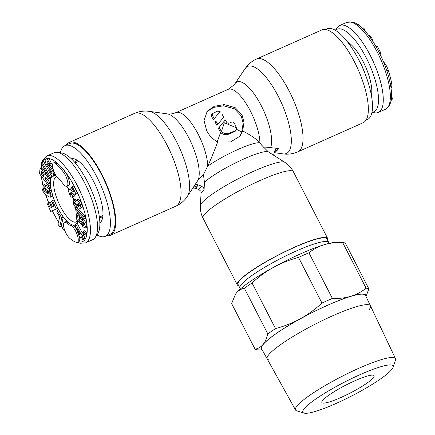 <?xml version="1.0" encoding="UTF-8"?>
<svg xmlns="http://www.w3.org/2000/svg" width="435" height="435" viewBox="0 0 435 435"><rect width="100%" height="100%" fill="white"/><g stroke="black" fill="none" stroke-linecap="round" stroke-linejoin="round"><path stroke-width="0.65" d="M365.987 120.196L367.401 119.565A49.623 16.682 -114 0 0 369.625 117.847A49.623 16.682 66 0 0 360.74 63.755A49.623 16.682 66 0 0 327.017 28.911L325.603 29.542M391.505 94.591L392.419 99.066L391.391 100.001M357.69 24.496L358.734 24.545L360.561 26.682M362.393 28.346L363.377 27.905L364.595 29.112L365.068 31.119M368.967 35.871L369.723 35.583L371.387 37.084L373.36 42.228M376.036 46.654L377.199 46.137L381.017 53.271L380.103 54.321M383.474 61.781A9.162 3.078 66 0 1 388.199 70.106A45.218 15.203 66 0 1 391.641 83.254A9.162 3.078 66 0 1 390.962 87.75M335.499 30.374A45.191 15.192 -114 0 1 348.62 33.381A45.191 15.192 66 0 1 375.133 79.871A45.191 15.192 66 0 1 371.985 112.279M371.963 112.404L374.965 112.828A47.567 15.992 66 0 0 378.39 112.42A47.567 15.992 66 0 0 378.858 76.054A47.567 15.992 66 0 0 351.795 29.852A47.567 15.992 -114 0 0 339.675 25.524A47.567 15.992 -114 0 0 337.081 27.796L335.39 30.309M363.606 29.553L364.595 29.112M379.842 53.793L381.017 53.271M99.854 222.747A35.034 11.778 66 0 0 100.936 221.785A35.034 11.778 -114 0 0 101.284 221.328A35.034 11.778 -114 0 0 95.874 186.207A35.034 11.778 -114 0 0 73.385 158.693A35.034 11.778 -114 0 0 71.367 158.808M60.367 152.832A49.623 16.682 66 0 1 62.705 147.389A49.623 16.682 -114 0 1 64.924 145.671A49.623 16.682 -114 0 1 98.647 180.514A49.623 16.682 -114 0 1 107.527 234.606A49.623 16.682 66 0 1 105.308 236.325A49.623 16.682 66 0 1 96.934 234.922M105.308 236.325L110.055 234.209A49.623 16.682 66 0 0 112.273 232.491A49.623 16.682 -114 0 0 103.394 178.399A49.623 16.682 -114 0 0 69.671 143.555L64.924 145.671M76.875 229.952A9.162 3.078 -114 0 0 73.711 225.754A9.162 3.078 -114 0 0 72.879 225.156A9.162 3.078 -114 0 0 72.33 224.911A26.894 9.043 66 0 1 68.295 222.432A9.162 3.078 -114 0 0 67.691 221.975A9.162 3.078 -114 0 0 65.957 221.6L64.445 222.274A9.162 3.078 -114 0 0 64.353 229.278A9.162 3.078 -114 0 0 69.567 238.179A45.218 15.203 -114 0 0 76.359 242.344A9.162 3.078 -114 0 0 77.316 242.333A9.162 3.078 -114 0 0 77.403 235.33A9.162 3.078 -114 0 0 72.194 226.428A9.162 3.078 -114 0 0 70.818 225.586A26.894 9.043 66 0 1 66.778 223.111A9.162 3.078 -114 0 0 64.445 222.274M63.08 183.76A9.162 3.078 -114 0 0 64.608 185.424A9.162 3.078 -114 0 0 66.941 186.262A9.162 3.078 -114 0 0 67.42 180.617A9.162 3.078 -114 0 0 63.347 172.021A45.218 15.203 -114 0 0 55.805 163.805A9.162 3.078 -114 0 0 53.472 162.967A9.162 3.078 -114 0 0 53.38 169.971A9.162 3.078 -114 0 0 58.594 178.872A26.894 9.043 66 0 1 63.08 183.76M59.633 226.836L61.15 226.162L63.314 217.234L58.66 209.887L57.143 210.562L56.767 212.128L59.758 216.858L57.975 224.221L59.633 226.836L61.797 217.908L57.143 210.562M50.721 211.481L57.806 208.262L54.07 199.91L52.559 200.584L51.683 200.986L54.049 206.282L52.477 207L50.297 202.128L49.427 202.531L51.602 207.403L50.232 208.028L47.915 202.84L47.04 203.243L50.721 211.481L56.289 208.936L52.559 200.584M49.563 202.465L49.432 202.166L47.915 202.84M53.983 206.315L51.814 201.454L50.297 202.128M52.249 196.375L50.737 197.055L50.77 194.353L48.916 190.41L49.688 190.764L49.117 188.594L44.664 185.897L45.952 190.791L47.252 191.579L46.741 189.633L47.045 189.818L49.285 192.852L49.052 194.108L46.795 193.064L44.169 191.074L43.288 189.187L43.353 187.828L44.348 188.186L43.571 185.234L42.005 184.761L41.961 188.301L43.141 191.536L44.772 193.912L47.79 196.147C49.34 197.088 50.324 197.392 50.737 197.055L52.249 196.375L52.548 195.032L51.716 191.987L50.792 190.274M48.769 186.142L48.867 184.065L44.843 178.665L45.18 176.789L48.997 181.221L48.878 178.633L44.87 173.995L44.218 174.266L43.456 172.081L40.917 168.628L40.058 168.361L39.503 173.706L48.769 186.142L50.286 185.468L50.378 183.391L46.366 177.904M48.997 181.221L50.514 180.547L50.493 178.089M46.333 175.648L47.839 174.979L46.387 173.315L45.735 173.592L43.679 169.318L42.434 167.948L41.575 167.687L40.118 168.334M40.058 168.361L41.575 167.687M43.413 161.004L41.901 161.684L41.216 162.837L49.72 178.432L51.238 177.757L51.923 176.599L51.433 175.707M49.688 190.764L51.205 190.09L50.634 187.92L46.181 185.223L44.664 185.897M49.313 192.961L46.23 190.96M45.925 190.677L44.696 188.029M45.36 185.587L45.088 184.56L43.516 184.087L42.005 184.761M48.72 170.732L43.424 161.021A45.218 15.203 -114 0 1 45.332 159.248M50.297 169.503L48.508 170.199L50.933 175.126L52.929 176.376L54.745 175.631M42.962 173.434L42.576 172.777M52.929 176.376L53.75 174.913L52.88 171.499L51.711 169.003L47.497 164.18L46.985 163.141L46.964 161.554C47.257 161.325 47.828 162.211 48.666 164.212L49.943 164.365L51.46 163.69L51.27 163.217C50.281 160.749 49.34 159.194 48.448 158.563L47.458 158.237L46.784 158.688M52.776 167.66L49.753 164.381M54.446 175.702L55.038 175.392L55.261 174.239M66.941 186.262L68.458 185.587A9.162 3.078 -114 0 0 68.937 179.943A9.162 3.078 -114 0 0 64.864 171.346A45.218 15.203 -114 0 0 57.322 163.125A9.162 3.078 -114 0 0 54.984 162.293L53.472 162.967M76.723 207.549L75.831 204.999L74.32 203.504L74.717 202.552L75.598 203.145L76.495 205.184L77.501 205.402L76.93 203.254L77.626 202.9L78.708 203.455L79.464 205.592L78.392 205.673L79.284 208.229L80.508 208.262L80.915 207.636L80.355 204.814C79.426 202.155 78.213 200.671 76.718 200.345L75.848 200.557L75.761 201.883L73.836 200.002L73.2 200.029L73.341 203.362C74.216 205.858 75.342 207.256 76.723 207.549L78.24 206.875L77.691 205.315M77.501 205.402L79.018 204.727L78.556 203.319M80.508 208.262L82.019 207.587L82.432 206.962L81.867 204.135C80.943 201.481 79.73 199.991 78.235 199.67L77.365 199.877M76.555 200.149L75.353 199.328L73.2 200.029M74.331 196.19L72.814 196.87L71.748 194.238L70.845 194.565L70.231 193.803L70.155 192.123L70.72 192.042L73.254 193.858L75.467 194.385L75.973 194.037L72.346 186.68L71.628 187.349L73.95 192.058L69.807 189.442L68.937 189.649L68.572 191.454L69.605 194.467C70.818 196.935 71.889 197.735 72.814 196.87L74.483 196.038L73.488 194.021M72.449 193.923L71.498 192.498M75.467 194.385L77.49 193.363L73.863 186.001L72.346 186.68M72.77 189.622L71.318 188.768L70.454 188.975M77.316 242.333L78.827 241.659A9.162 3.078 -114 0 0 79.507 236.868M84.292 218.881L83.814 216.788L74.809 207.696L75.288 209.79L84.292 218.881L85.809 218.207L85.331 216.113L76.81 207.511M82.106 232.725L77.256 223.313L75.739 223.992L75.048 224.841L79.001 235.895L80.187 238.19L81.323 236.798L82.857 239.772L83.482 239.005L80.992 233.22L80.692 233.59L75.739 223.992M82.857 239.772L84.374 239.098L84.999 238.331L82.509 232.546L80.992 233.22M84.798 235.156L86.315 234.481L86.565 233.002L84.972 230.599L83.455 231.273L83.199 232.758L84.798 235.156L85.053 233.677L83.455 231.273M82.889 224.052L82.786 222.698M79.447 218.006L79.208 214.852L77.8 213.264L76.283 213.938L76.696 219.3L81.378 224.813L81.242 222.992L80.486 221.203L80.877 220.752L82.171 221.97C83.547 223.623 84.172 224.667 84.042 225.096L83.933 225.504M84.042 225.096C84.211 225.847 83.765 225.667 82.704 224.547L82.443 224.253L82.596 226.265L82.96 226.678L84.999 228.092L86.516 227.413L86.848 225.906L85.934 222.715L83.368 219.093L81.209 217.299L79.453 218L79.154 219.207L79.67 221.279L77.979 219.305L77.691 215.526L76.283 213.938M57.806 208.262L56.289 208.936M51.923 176.599L50.406 177.273L41.901 161.684M49.72 178.432L50.406 177.273M46.387 173.315L44.218 174.266M41.102 172.532L41.455 171.58L42.325 172.423L43.429 174.941L43.391 176.713L41.053 173.581L41.102 172.532L42.07 172.102M49.943 164.365L49.759 163.892C48.388 160.482 47.116 158.824 45.941 158.911L47.165 158.307M47.458 158.237L45.941 158.911L45.104 160.221L45.985 163.69L48.149 167.339L50.444 169.65L51.776 171.798L52.14 173.206L51.874 173.739L51.053 173.108L49.688 170.107L48.508 170.199M52.14 173.206L52.026 173.668M76.957 228.217L80.105 234.313L79.469 235.096L76.957 228.217M84.999 228.092L85.331 226.581L84.417 223.389L81.851 219.767L79.692 217.973L81.209 217.299M81.117 220.92L80.486 221.203L80.877 220.752M74.363 202.558L74.717 202.552M77.691 202.917L76.93 203.254L77.626 202.9M77.588 199.687L75.848 200.557M70.715 188.795L68.937 189.649M71.612 194.353L72.362 193.89M70.448 191.993L70.72 192.042M63.314 217.234L61.797 217.908M48.432 191.052L47.252 191.579M50.634 187.92L49.117 188.594M45.088 184.56L43.571 185.234M45.169 187.822L44.348 188.186M50.378 183.391L48.867 184.065M57.366 152.408A47.567 15.992 -114 0 1 96.439 216.26A47.567 15.992 66 0 1 95.243 237.439L97.685 233.812A45.191 15.192 66 0 0 98.821 213.688A45.191 15.192 -114 0 0 61.694 153.017L57.366 152.408A47.567 15.992 -114 0 0 53.94 152.815L46.866 155.964L42.956 159.694L42.086 161.597M95.243 237.439A47.567 15.992 66 0 1 92.65 239.712L85.575 242.866A47.567 15.992 66 0 0 89.365 219.414A47.567 15.992 -114 0 0 70.367 173.766A47.567 15.992 -114 0 0 46.866 155.964M49.644 178.29L48.878 178.633M50.618 178.258L49.101 178.937M46.36 177.991L44.843 178.665M42.57 172.907L41.053 173.581M50.525 169.737L49.688 170.107M81.693 237.521L80.187 238.19M83.765 234.987L82.248 235.661M83.466 235.357L81.949 236.031M84.999 238.331L83.482 239.005M86.565 233.002L85.053 233.677M83.536 223.764L82.443 224.253M82.547 222.41L81.242 222.992M82.449 224.335L81.378 224.813M79.208 214.852L77.691 215.526M79.143 218.789L77.979 219.305M85.331 216.113L83.814 216.788M75.886 207.218L74.809 207.696M76.353 204.765L75.831 204.999M79.502 205.184L78.392 205.673M76.321 204.678L75.674 204.967M77.49 193.363L75.973 194.037M73.015 193.673L71.748 194.238M74.483 196.038L72.966 196.712M204.091 189.731A41.722 6.422 -27.2 0 0 202.346 191.558A41.722 6.422 -27.2 0 0 202.308 191.607A41.722 6.422 -27.2 0 0 201.318 193.069L200.932 191.34L198.909 189.546A42.282 6.509 -27.2 0 1 199.904 188.083A42.282 6.509 -27.2 0 1 201.688 186.207L203.705 188.002L204.091 189.731L204.434 182.232L203.444 174.527L198.219 179.883L187.273 196.533A47.649 16.019 66 0 0 179.916 148.765A47.649 16.019 66 0 0 149.325 111.349C144.23 110.631 139.287 111.311 134.507 113.388A50.797 17.079 66 0 1 169.03 149.058A50.797 17.079 66 0 1 178.122 204.428A50.797 17.079 -114 0 1 175.849 206.185L110.533 235.281A50.797 17.079 -114 0 0 112.806 233.524A50.797 17.079 66 0 0 103.715 178.154A50.797 17.079 66 0 0 69.192 142.484A50.797 17.079 66 0 0 66.925 144.241A50.797 17.079 -114 0 0 66.337 145.04M273.566 155.197L274.985 150.331M239.457 136.731L241.74 131.995L243.154 123.295L241.202 115.895L234.53 108.842L223.557 105.792L213.667 107.396L206.766 111.806M217.663 142.022C212.633 139.108 208.969 135.312 206.674 130.647L204.026 120.587L207.261 111.181L214.314 106.276L224.27 104.596L235.204 107.673L242.039 114.894L244.013 122.327L242.665 130.881L239.902 136.22L230.648 141.908L217.663 142.022C213.694 152.56 210.382 160.602 207.729 166.137L203.444 174.527M256.476 59.051L321.791 29.955A50.797 17.079 66 0 1 356.314 65.625A50.797 17.079 66 0 1 365.405 120.995A50.797 17.079 -114 0 1 363.133 122.752L297.817 151.848A50.797 17.079 -114 0 0 300.09 150.091A50.797 17.079 66 0 0 290.999 94.721A50.797 17.079 66 0 0 256.476 59.051C252.659 60.775 249.418 63.233 246.759 66.43L245.057 68.703A47.649 16.019 -114 0 1 245.525 68.078A47.649 16.019 66 0 1 278.313 96.407A47.649 16.019 66 0 1 288.568 151.826A47.649 16.019 -114 0 1 283.006 153.887C288.101 154.604 293.038 153.925 297.817 151.848M204.434 182.232A37.796 5.818 152.8 0 1 239.457 160.988A37.796 5.818 152.8 0 1 268.406 151.924L261.707 145.23L259.918 142.887A34.648 11.647 -114 0 0 247.684 106.129A34.648 11.647 -114 0 0 228.157 89.344L234.057 84.923L234.922 83.776A37.796 12.707 -114 0 1 235.291 83.281A37.796 12.707 66 0 1 259.94 103.193A37.796 12.707 66 0 1 270.613 147.634L278.269 148.52L277.051 150.548A3.523 3.273 39.8 0 0 274.686 151.19M274.876 150.619C275.475 149.123 276.606 148.422 278.269 148.52M274.458 151.897L275.496 151.858L277.051 150.548M270.613 147.634L263.697 147.878M229.658 133.088A34.648 5.334 152.8 0 1 235.552 130.598L236.243 130.098L236.374 127.792A34.648 11.647 66 0 0 234.487 123.388C233.758 122.137 232.752 121.729 231.458 122.153L229.441 123.056C228.157 123.475 227.135 123.078 226.374 121.871A34.648 11.647 66 0 0 225.314 119.853L219.213 127.303A34.648 11.647 66 0 1 220.338 129.69L221.442 131.468C223.949 133.703 226.689 134.241 229.658 133.088L228.826 134.094C225.857 135.247 223.111 134.714 220.594 132.49L217.239 141.794M236.374 127.792L224.357 122.768L221.442 131.468M221.845 114.008A34.648 11.647 66 0 1 223.759 117.113L216.924 125.443A31.124 10.462 66 0 0 215.113 122.208L215.956 121.196A34.648 11.647 66 0 1 217.756 124.443M212.503 115.732A34.648 11.647 66 0 1 214.346 118.527L213.487 119.56A31.124 10.462 66 0 0 211.611 116.803L211.6 114.677L212.519 113.573L212.503 115.732L211.611 116.803M212.519 113.573L217.424 111.175L220.121 111.469L214.346 118.527M228.157 89.344L175.968 112.594A34.648 11.647 66 0 1 195.494 129.38A34.648 11.647 66 0 1 207.729 166.137A34.648 5.334 152.8 0 1 238.054 149.422A34.648 5.334 152.8 0 1 259.918 142.887C257.33 139.684 251.582 135.682 242.665 130.881M225.314 119.853L218.375 128.303A31.124 10.462 66 0 1 219.496 130.701L220.594 132.49M219.213 127.303L218.375 128.303M241.74 131.995L236.602 129.364M235.552 130.598L234.699 131.62L235.384 131.131L236.243 130.098M234.699 131.62A31.124 4.79 152.8 0 0 228.826 134.094M215.956 121.196L215.113 122.208M198.909 189.546L195.261 188.186L192.912 188.143M201.688 186.207L198.039 184.848L196.87 186.876L195.261 188.186M238.739 285.741A50.797 7.819 -27.2 0 1 237.292 284.854A50.797 7.819 -27.2 0 1 238.771 281.102A50.797 7.819 152.8 0 1 286.752 250.777A50.797 7.819 152.8 0 1 327.647 238.418L293.359 171.7A50.797 7.819 152.8 0 0 252.463 184.059A50.797 7.819 152.8 0 0 204.483 214.384A50.797 7.819 -27.2 0 0 203.004 218.136C201.013 214.21 200.138 210.067 200.366 205.701A47.649 7.335 -27.2 0 1 201.883 202.857A47.649 7.335 152.8 0 1 244.987 175.332A47.649 7.335 152.8 0 1 284.784 162.315C288.465 164.675 291.325 167.801 293.359 171.7M327.528 240.109A50.797 7.819 152.8 0 0 327.647 238.418M106.722 235.694A50.797 17.079 -114 0 0 110.533 235.281M194.151 185.995C195.114 184.728 196.408 184.348 198.039 184.848M332.389 298.437C339.11 298.671 345.243 297.964 350.784 296.306A58.725 9.037 152.8 0 0 327.386 305.326A58.725 9.037 152.8 0 0 300.264 318.812C307.877 314.608 315.114 309.361 321.965 303.075A64.597 9.945 -27.2 0 1 327.245 300.677A64.597 9.945 -27.2 0 1 332.389 298.437L308.926 252.789A64.597 9.945 152.8 0 0 303.782 255.03A64.597 9.945 152.8 0 0 298.508 257.428C289.628 259.782 281.374 263.039 273.745 267.204A58.725 9.037 -27.2 0 1 300.862 253.719A58.725 9.037 -27.2 0 1 324.265 244.698A58.725 9.037 -27.2 0 1 336.157 242.393L342.66 242.572A64.597 9.945 -27.2 0 1 345.39 243.236L368.853 288.883L366.02 296.512M326.864 238.82A49.916 7.683 152.8 0 0 286.676 250.968A49.916 7.683 152.8 0 0 239.527 280.765A49.916 7.683 -27.2 0 0 238.075 284.452L239.93 288.062A49.916 7.683 -27.2 0 1 241.229 284.566A49.916 7.683 -27.2 0 1 241.387 284.381A49.916 7.683 -27.2 0 1 288.535 254.578A49.916 7.683 -27.2 0 1 328.724 242.431L326.864 238.82M235.525 294.158A58.725 9.037 -27.2 0 1 235.569 294.087A58.725 9.037 -27.2 0 1 236.461 292.918A58.725 9.037 -27.2 0 1 273.745 267.204C266.133 271.413 258.901 276.655 252.044 282.94A64.597 9.945 -27.2 0 0 244.356 288.247C241.191 288.867 238.559 290.428 236.461 292.918L235.471 294.234L231.627 303.543L255.089 349.191C258.254 348.571 260.886 347.01 262.979 344.525C265.056 341.992 266.671 338.452 267.813 333.895L244.356 288.247M308.926 252.789C313.63 249.092 318.741 246.395 324.265 244.698C329.806 243.045 335.94 242.338 342.66 242.572L366.123 288.22A64.597 9.945 -27.2 0 1 368.853 288.883M267.813 333.895A64.597 9.945 -27.2 0 1 275.507 328.594L252.044 282.94M275.507 328.594C284.381 326.239 292.635 322.977 300.264 318.812A58.725 9.037 -27.2 0 0 262.979 344.525A58.725 9.037 -27.2 0 0 262.022 349.571M321.965 303.075L298.508 257.428M365.873 296.197A58.725 9.037 -27.2 0 0 350.784 296.306C356.308 294.615 361.42 291.918 366.123 288.22M262.245 349.974L257.819 349.854A64.597 9.945 -27.2 0 1 255.089 349.191M263.251 344.406A58.41 8.988 152.8 0 0 261.571 348.756L295.534 409.998A56.197 8.651 -27.2 0 1 297.149 405.811A56.197 8.651 152.8 0 1 350.354 372.202A56.197 8.651 152.8 0 1 395.497 358.625L365.471 295.36A58.41 8.988 152.8 0 0 318.55 309.47A58.41 8.988 152.8 0 0 263.251 344.406M393.077 367.298A50.699 7.803 152.8 0 0 355.759 376.612A50.699 7.803 152.8 0 0 304.369 408.536A50.699 7.803 152.8 0 1 352.366 378.216A50.699 7.803 152.8 0 1 393.088 365.965A50.699 7.803 152.8 0 1 391.592 369.679A50.699 7.803 -27.2 0 1 347.239 398.221A50.699 7.803 -27.2 0 1 303.994 413.076A50.699 7.803 -27.2 0 1 304.369 408.536A50.699 7.803 152.8 0 0 302.907 412.315A50.699 7.803 152.8 0 0 343.813 399.89A50.699 7.803 152.8 0 0 391.592 369.679A50.699 7.803 152.8 0 0 393.077 367.298L395.486 360.098A56.197 8.651 152.8 0 0 395.497 358.625M303.994 413.076L296.741 410.847A56.197 8.651 -27.2 0 1 295.534 409.998M322.721 400.358A29.362 4.519 -27.2 0 1 350.458 382.827A29.362 4.519 -27.2 0 1 374.095 375.688A29.362 4.519 -27.2 0 1 373.241 377.852A29.362 4.519 -27.2 0 1 345.504 395.382A29.362 4.519 -27.2 0 1 321.867 402.527A29.362 4.519 -27.2 0 1 322.721 400.358M271.848 359.973A58.045 8.934 -27.2 0 1 268.873 354.585A58.045 8.934 -27.2 0 1 332.53 315.837A58.045 8.934 -27.2 0 1 368.739 310.095M358.87 26.704A47.567 15.992 -114 0 0 346.749 22.37L352.132 21.957C354.819 22.571 357.695 24.202 360.762 26.856C371.495 35.86 383.882 58.274 388.836 77.441C392.5 91.627 393.392 104.781 385.459 109.272A47.567 15.992 66 0 0 385.932 72.906A47.567 15.992 66 0 0 358.87 26.704M390.309 83.846L391.641 83.254M386.824 70.72L388.199 70.106M359.06 60.362A29.656 9.972 66 0 1 365.454 74.706M347.668 42.097A32.005 10.761 -114 0 1 350.626 44.223A32.005 10.761 66 0 1 366.558 69.073A32.005 10.761 66 0 1 371.408 95.395M391.212 99.604L392.419 99.066M358.141 24.806L358.734 24.545M370.239 37.595L371.387 37.084M368.994 35.904L369.723 35.583M75.097 162.772A31.521 10.598 66 0 1 76.06 161.026A31.521 10.598 66 0 1 76.114 160.966A31.521 10.598 66 0 1 77.028 160.14M102.649 217.647A31.521 10.598 66 0 1 99.397 217.326M72.33 224.911L70.818 225.586M65.06 231.202A45.218 15.203 66 0 1 61.177 226.042M58.513 221.997A45.218 15.203 66 0 1 52.309 210.774M48.622 202.531A45.218 15.203 66 0 1 45.746 194.766M42.831 184.396A45.218 15.203 66 0 1 42.2 181.303A45.218 15.203 -114 0 1 41.455 176.333M63.347 172.021L64.864 171.346A45.218 15.203 -114 0 1 86.201 219.327A45.218 15.203 66 0 1 78.441 241.827M68.295 222.432L66.778 223.111M67.691 221.975A27.013 9.081 66 0 1 60.987 213.563A27.013 9.081 66 0 1 55.941 204.086A27.013 9.081 66 0 1 52.548 195.032M41.972 164.223A45.218 15.203 -114 0 0 41.303 167.801M52.276 176.278A27.013 9.081 -114 0 0 51.58 177.175A27.013 9.081 -114 0 0 51.058 188.959A27.013 9.081 66 0 0 51.716 191.987M55.805 163.805L57.322 163.125A45.218 15.203 -114 0 0 48.448 158.563M55.957 175.588A27.013 9.081 -114 0 0 55.038 175.392M73.814 199.752A27.013 9.081 -114 0 0 72.672 197.022M68.958 189.633A27.013 9.081 -114 0 0 66.903 186.278M77.386 211.91A27.013 9.081 66 0 1 77.62 213.346M77.773 220.567A27.013 9.081 66 0 1 76.777 223.53M75.114 225.025A27.013 9.081 66 0 1 72.879 225.156M51.607 191.743L50.09 192.417M52.287 193.678L50.77 194.353M44.859 184.424L43.348 185.098M44.805 188.513L43.288 189.187M45.68 190.399L44.169 191.074M48.106 192.265L46.589 192.939M48.312 192.39L46.795 193.064M77.321 220.039L76.255 221.942A24.664 8.292 66 0 1 64.075 212.715A24.664 8.292 66 0 1 54.223 189.046A24.664 8.292 -114 0 1 56.186 176.887L56.784 176.827M42.434 167.948L40.917 168.628M43.679 169.318L42.162 169.993M44.968 171.406L43.456 172.081M48.405 176.017L47.051 176.621M49.285 177.632L48.22 178.105M45.92 177.328L44.887 177.79M50.743 169.987L49.807 170.406M52.064 172.662L51.053 173.108M51.27 163.217L49.759 163.892M47.986 162.695L46.985 163.141M48.475 163.745L47.497 164.18M50.536 165.169L49.019 165.844M52.95 168.454L51.711 169.003M53.771 171.102L52.88 171.499M55.201 174.266L53.75 174.913M83.721 224.096L82.704 224.547M83.368 219.093L81.851 219.767M85.934 222.715L84.417 223.389M86.848 225.906L85.331 226.581M75.353 199.328L73.836 200.002M78.235 199.67L76.718 200.345M81.867 204.135L80.355 204.814M82.432 206.962L80.915 207.636M79.507 205.342L78.637 205.728M78.833 204.216L77.316 204.89M75.472 202.993L74.32 203.504M71.748 193.129L70.231 193.803M71.318 188.768L69.807 189.442M72.754 189.627L71.258 190.296M73.303 190.742L72.319 191.183M220.338 129.69L219.496 130.701M193.238 187.654A3.523 3.273 -140.2 0 1 196.87 186.876M175.968 112.594C172.782 113.883 169.895 114.318 167.306 113.894A37.796 12.707 66 0 1 190.688 141.636A37.796 12.707 66 0 1 198.219 179.883M378.39 112.42L385.459 109.272M339.675 25.524L346.749 22.37M391.892 100.006L391.092 100.365M41.173 175.952L42.663 184.467M45.534 194.597L48.497 202.585M52.184 210.828L58.464 222.214M61.074 226.195L65.37 231.915M77.386 242.3L80.154 243.268L85.575 242.866M41.532 163.419L40.885 167.992M77.136 211.655L77.408 213.444M66.734 186.327L68.85 189.742M72.547 197.077L73.689 199.812M102.91 215.537L99.37 217.114M78.778 161.358L75.233 162.935M44.484 173.924L46.001 173.25M201.144 191.84L200.366 205.701M274.213 152.642L283.006 153.887M234.922 83.776L245.057 68.703M268.406 151.924L284.784 162.315M237.292 284.854L203.004 218.136M134.507 113.388L69.192 142.484M175.849 206.185C179.666 204.461 182.907 201.998 185.566 198.806L187.273 196.533M193.145 187.768L193.368 187.463M167.306 113.894L149.325 111.349M329.328 243.328L328.724 242.431M239.93 288.062L240.305 289.079"/></g></svg>
